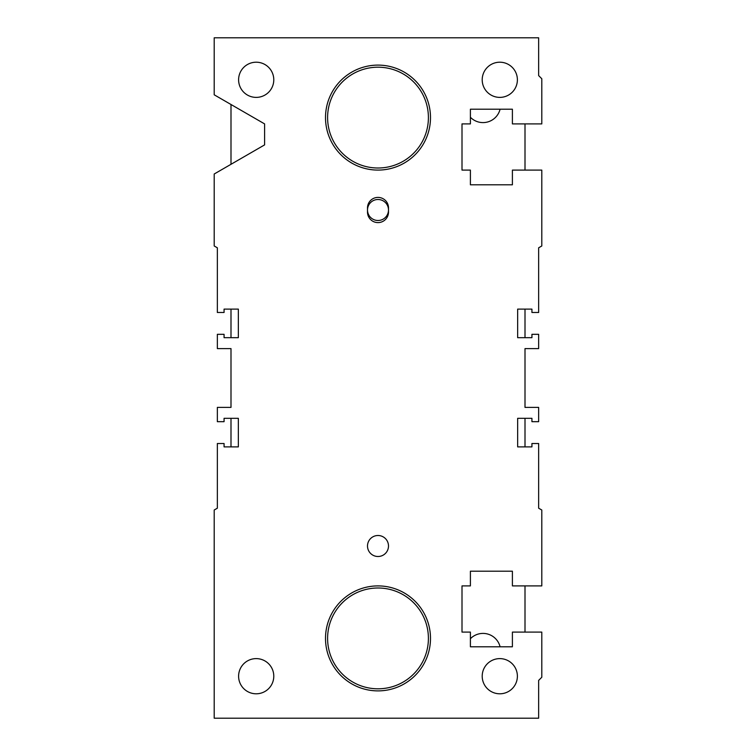 <?xml version="1.0" encoding="UTF-8"?>
<svg xmlns="http://www.w3.org/2000/svg" width="756" height="756" viewBox="0 0 756 756"><rect width="100%" height="100%" fill="white"/><g stroke="black" fill="none" stroke-linecap="round" stroke-linejoin="round"><path stroke-width="1.13" d="M217.35 443.517L217.35 508.202L214.203 510.017L214.203 718.2L538.65 718.2L538.65 680.4L541.797 677.253L541.797 632.101L512.398 632.101L512.398 646.796L470.402 646.796L470.402 632.101L462.001 632.101L462.001 585.9L470.402 585.9L470.402 571.196L512.398 571.196L512.398 585.9L541.797 585.9L541.797 510.017L538.65 508.202L538.65 443.517L531.931 443.517L531.931 446.881L517.652 446.881L517.652 418.323L531.931 418.323L531.931 421.678L538.65 421.678L538.65 407.399L525.004 407.399L525.004 348.601L538.65 348.601L538.65 334.322L531.931 334.322L531.931 337.677L517.652 337.677L517.652 309.119L531.931 309.119L531.931 312.483L538.65 312.483L538.65 247.798L541.797 245.983L541.797 170.1L512.398 170.1L512.398 184.804L470.402 184.804L470.402 170.1L462.001 170.1L462.001 123.899L470.402 123.899L470.402 109.204L512.398 109.204L512.398 123.899L541.797 123.899L541.797 78.747L538.65 75.6L538.65 37.8L214.203 37.8L214.203 94.802L264.6 123.899L264.6 144.897L214.203 174.003L214.203 245.983L217.35 247.798L217.35 312.483L224.069 312.483L224.069 309.119L238.348 309.119L238.348 337.677L224.069 337.677L224.069 334.322L217.35 334.322L217.35 348.601L230.996 348.601L230.996 407.399L217.35 407.399L217.35 421.678L224.069 421.678L224.069 418.323L238.348 418.323L238.348 446.881L224.069 446.881L224.069 443.517L217.35 443.517M367.501 209.998A10.499 10.499 0 0 0 378 220.497A10.499 10.499 0 0 0 388.499 209.998A10.499 10.499 0 0 0 378 199.499A10.499 10.499 0 0 0 367.501 209.998M388.499 212.096A10.499 10.499 0 0 1 378 222.604A10.499 10.499 0 0 1 367.501 212.096L367.501 207.9A10.499 10.499 0 0 1 378 197.401A10.499 10.499 0 0 1 388.499 207.9L388.499 212.096M388.499 546.002A10.499 10.499 0 0 1 372.746 555.093A10.499 10.499 0 0 1 372.746 536.911A10.499 10.499 0 0 1 388.499 546.002M273.785 676.204A17.586 17.586 0 0 1 247.401 691.438A17.586 17.586 0 0 1 247.401 660.971A17.586 17.586 0 0 1 273.785 676.204M517.387 676.204A17.586 17.586 0 0 1 491.003 691.438A17.586 17.586 0 0 1 491.003 660.971A17.586 17.586 0 0 1 517.387 676.204M517.387 79.796A17.586 17.586 0 0 1 491.003 95.029A17.586 17.586 0 0 1 491.003 64.562A17.586 17.586 0 0 1 517.387 79.796M273.785 79.796A17.586 17.586 0 0 1 247.401 95.029A17.586 17.586 0 0 1 247.401 64.562A17.586 17.586 0 0 1 273.785 79.796M378 67.199A50.397 50.397 0 0 1 421.65 142.799A50.397 50.397 0 0 1 334.35 142.799A50.397 50.397 0 0 1 378 67.199M378 65.101A52.504 52.504 0 0 0 332.536 143.848A52.504 52.504 0 0 0 423.464 143.848A52.504 52.504 0 0 0 378 65.101M378 587.998A50.397 50.397 0 0 1 421.65 663.598A50.397 50.397 0 0 1 334.35 663.598A50.397 50.397 0 0 1 378 587.998M378 585.9A52.504 52.504 0 0 0 332.536 664.647A52.504 52.504 0 0 0 423.464 664.647A52.504 52.504 0 0 0 378 585.9M500.085 109.204A17.586 17.586 0 0 1 470.402 117.274M470.402 638.725A17.586 17.586 0 0 1 500.085 646.796M525.004 123.899L525.004 170.1M525.004 309.119L525.004 337.677M525.004 348.601L525.004 407.399M525.004 418.323L525.004 446.881M525.004 585.9L525.004 632.101M230.996 446.881L230.996 418.323M230.996 407.399L230.996 348.601M230.996 337.677L230.996 309.119M230.996 164.298L230.996 104.498"/></g></svg>
